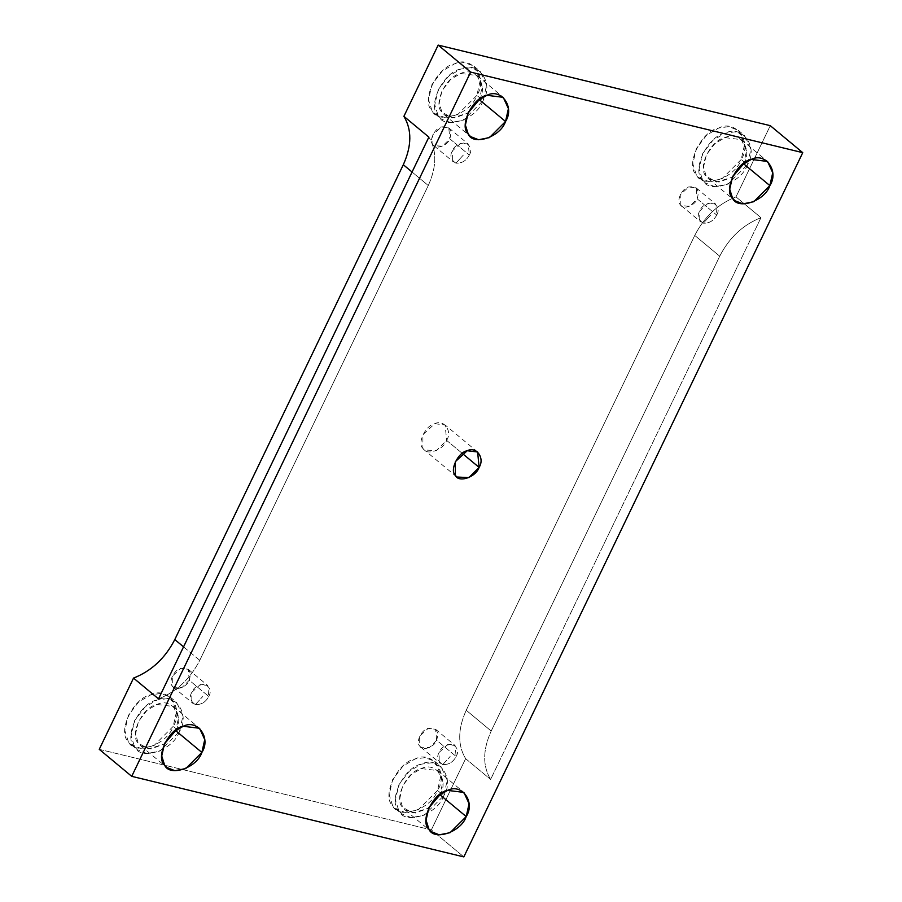 <?xml version="1.0" encoding="UTF-8"?>
<svg xmlns="http://www.w3.org/2000/svg" width="902" height="902" viewBox="0 0 902 902"><rect width="100%" height="100%" fill="white"/><g stroke="black" fill="none" stroke-linecap="round" stroke-linejoin="round"><path stroke-width="0.68" stroke-dasharray="4.51 3.38" d="M716.695 215.059C713.73 220.742 709.265 223.448 703.323 223.177L710.72 215.082L703.323 223.177C698.137 219.716 696.953 215.646 699.749 210.944C701.576 206.017 706.041 203.311 713.121 202.826C718.296 206.287 719.492 210.369 716.695 215.059L715.636 204.077L708.228 203.164L699.749 210.944L699.738 220.787L703.323 223.177C709.265 223.448 713.73 220.742 716.695 215.059L697.201 198.857L689.883 206.186L681.314 205.724L680.255 204.585L680.266 194.742L688.745 186.962L696.152 187.875L697.201 198.857L716.695 215.059M442.758 764.58L450.154 756.485L442.758 764.58C437.583 761.119 436.388 757.049 439.184 752.358C441.022 747.42 445.475 744.714 452.556 744.229C457.731 747.69 458.926 751.772 456.13 756.462C453.165 762.145 448.711 764.851 442.758 764.58C448.711 764.851 453.165 762.145 456.13 756.462L455.082 745.48L447.663 744.567L439.184 752.358L439.184 762.19L442.758 764.58M436.647 740.26L429.318 747.589L420.749 747.127L419.701 745.988L419.701 736.145L428.179 728.365L435.598 729.278L436.647 740.26L456.13 756.462L436.647 740.26C439.229 731.33 436.41 727.362 428.179 728.365C421.651 729.391 415.416 742.346 419.701 745.988C421.944 751.513 434.392 747.296 436.647 740.26M195.384 704.575L202.77 696.479L195.384 704.575C190.198 701.113 189.003 697.032 191.81 692.341C193.637 687.414 198.09 684.708 205.171 684.223C210.358 687.685 211.542 691.755 208.745 696.457C205.791 702.128 201.326 704.834 195.384 704.575C201.326 704.834 205.791 702.128 208.745 696.457L207.697 685.475L200.278 684.55L191.81 692.341L191.799 702.184L195.384 704.575M189.262 680.243L181.945 687.572L173.364 687.121L172.316 685.982L172.316 676.139L180.795 668.348L188.214 669.273L189.262 680.243L208.745 696.457L189.262 680.243C191.855 671.313 189.025 667.356 180.795 668.348C174.266 669.374 168.031 682.329 172.316 685.982C174.56 691.496 187.018 687.29 189.262 680.243M469.311 155.054C466.345 160.725 461.892 163.431 455.938 163.172L463.335 155.065L455.938 163.172C450.763 159.71 449.568 155.629 452.364 150.938C454.202 146.011 458.656 143.305 465.736 142.82C470.912 146.282 472.107 150.352 469.311 155.054L468.262 144.072L460.843 143.147L452.364 150.938L452.364 160.781L455.938 163.172C461.892 163.431 466.345 160.725 469.311 155.054L449.827 138.84L442.499 146.169L433.93 145.718L432.87 144.579L432.881 134.736L441.36 126.945L448.779 127.87L449.827 138.84L469.311 155.054M760.972 217.675L490.62 779.429C482.525 766.001 482.717 749.866 491.195 731.037L719.717 256.202C729.244 237.621 743 224.778 760.972 217.675L735.987 196.895L770.274 125.66L735.987 196.895L760.972 217.675C743 224.778 729.244 237.621 719.717 256.202L694.743 235.433C704.27 216.852 718.015 204.01 735.987 196.895C718.015 204.01 704.27 216.852 694.743 235.433L719.717 256.202L491.195 731.037L466.221 710.257L694.743 235.433L466.221 710.257L491.195 731.037C482.717 749.866 482.525 766.001 490.62 779.429L760.972 217.675M462.241 453.368L446.625 440.379L436.376 450.628L424.368 449.997L422.891 448.395L422.903 434.617L434.775 423.714L445.16 425L446.625 440.379L462.241 453.368M437.549 790.479L418.145 809.895L405.111 812.488L395.426 808.688L392.629 805.666L389.179 794.797L392.641 779.587L403.014 766.057L415.112 758.954L425.203 757.601L434.764 761.389L440.999 774.998L437.549 790.479L443.795 795.677L447.245 780.196L441.01 766.576L431.449 762.799L421.358 764.152L409.26 771.255L398.887 784.785L395.426 799.995L398.876 810.864L401.672 813.886L411.357 817.674L424.391 815.092L443.795 795.677L437.549 790.479C448.903 773.138 432.419 749.979 415.112 758.954C397.805 761.683 381.287 796.004 392.629 805.666C398.583 820.29 431.584 809.139 437.549 790.479M443.795 795.677C437.831 814.326 404.818 825.488 398.876 810.864C387.533 801.19 404.051 766.869 421.358 764.152C438.665 755.166 455.149 778.336 443.795 795.677M439.984 794.752C449.41 780.354 435.722 761.119 421.358 768.583C406.982 770.838 393.272 799.33 402.687 807.358L413.015 813.006L428.653 808.113L415.348 813.052L405.009 809.872L402.687 807.358L399.823 798.338L402.698 785.71L411.312 774.468L421.358 768.583L437.673 770.59L442.826 781.549L440.255 794.166M173.218 726.358L153.814 745.774L140.791 748.367L131.106 744.567L128.309 741.545L124.859 730.676L128.321 715.466L138.694 701.936L150.781 694.833L160.883 693.48L170.444 697.269L176.668 710.877L173.218 726.358L179.464 731.556L182.914 716.075L176.691 702.455L167.118 698.678L157.027 700.031L144.94 707.134L134.567 720.664L131.106 735.874L134.545 746.743L137.341 749.765L147.037 753.553L160.06 750.971L179.464 731.556L173.218 726.358C184.583 709.017 168.099 685.858 150.781 694.833C133.485 697.562 116.967 731.883 128.309 741.545C134.251 756.169 167.253 745.018 173.218 726.358M179.464 731.556C173.5 750.205 140.498 761.367 134.545 746.743C123.213 737.069 139.731 702.748 157.027 700.031C174.334 691.045 190.818 714.215 179.464 731.556M175.653 730.631C185.079 716.233 171.403 696.998 157.027 704.462C142.663 706.717 128.952 735.209 138.367 743.237L148.683 748.885L164.333 743.992L151.017 748.931L140.689 745.751L138.367 743.237L135.503 734.217L138.378 721.589L146.992 710.348L157.027 704.462L173.342 706.469L178.495 717.428L175.935 730.034M476.876 95.398L457.472 114.813L444.449 117.407L434.764 113.607L431.968 110.585L428.518 99.716L431.979 84.506L442.352 70.976L454.45 63.884L464.541 62.52L474.102 66.308L480.338 79.917L476.876 95.398L483.122 100.596L486.573 85.115L480.349 71.495L470.788 67.718L460.685 69.071L448.598 76.174L438.225 89.704L434.764 104.914L438.214 115.783L441.01 118.805L450.696 122.593L463.718 120.011L483.122 100.596L476.876 95.398C488.241 78.057 471.757 54.898 454.45 63.884C437.143 66.601 420.625 100.923 431.968 110.585C437.91 125.209 470.912 114.058 476.876 95.398M483.122 100.596C477.158 119.244 444.156 130.407 438.214 115.783C426.872 106.109 443.389 71.788 460.685 69.071C478.004 60.084 494.488 83.255 483.122 100.596M479.312 99.671C488.737 85.273 475.061 66.038 460.685 73.502C446.321 75.757 432.61 104.249 442.025 112.276L452.342 117.936L467.991 113.032L454.676 117.97L444.348 114.791L442.025 112.276L439.161 103.256L442.036 90.628L450.65 79.387L460.685 73.502L477 75.509L482.164 86.468L479.593 99.085M741.207 159.53L721.803 178.934L708.78 181.528L699.084 177.728L696.288 174.706L692.837 163.848L696.31 148.627L706.672 135.097L718.77 128.005L728.861 126.641L738.422 130.429L744.657 144.049L741.207 159.53L747.454 164.716L750.904 149.236L744.669 135.616L735.107 131.839L725.016 133.192L712.918 140.295L702.545 153.825L699.084 169.035L702.534 179.904L705.33 182.926L715.015 186.714L728.049 184.132L747.454 164.716L741.207 159.53C752.561 142.178 736.077 119.019 718.77 128.005C701.463 130.722 684.945 165.043 696.288 174.706C702.241 189.33 735.243 178.179 741.207 159.53M747.454 164.716C741.489 183.365 708.487 194.528 702.534 179.904C691.191 170.23 707.709 135.909 725.016 133.192C742.323 124.217 758.808 147.376 747.454 164.716M743.643 163.792C753.069 149.394 739.381 130.17 725.016 137.623C710.652 139.878 696.93 168.37 706.345 176.397L716.673 182.057L732.311 177.153L719.007 182.091L708.668 178.912L706.345 176.397L703.492 167.377L706.367 154.749L714.97 143.519L725.016 137.623L741.331 139.641L746.484 150.589L743.913 163.206M183.546 646.847L199.759 660.332L428.281 185.508L412.067 172.023L428.281 185.508C436.76 166.667 436.963 150.544 428.867 137.115C436.963 150.544 436.76 166.667 428.281 185.508L199.759 660.332C190.232 678.913 176.488 691.766 158.515 698.87C176.488 691.766 190.232 678.913 199.759 660.332L183.546 646.847M99.254 749.337L431.348 829.896L463.831 856.9L431.348 829.896L465.635 758.661L490.62 779.429L465.635 758.661C457.551 745.232 457.742 729.098 466.221 710.257C457.742 729.098 457.551 745.232 465.635 758.661L431.348 829.896L99.254 749.337M449.827 138.84C452.409 129.911 449.591 125.942 441.36 126.945C434.832 127.971 428.597 140.926 432.87 144.579C435.125 150.093 447.572 145.887 449.827 138.84M697.201 198.857C699.794 189.927 696.975 185.959 688.745 186.962C682.205 187.988 675.981 200.943 680.255 204.585C682.498 210.11 694.957 205.893 697.201 198.857M446.625 440.379C452.624 431.212 443.919 418.979 434.775 423.714C425.631 425.158 416.904 443.288 422.891 448.395C426.037 456.119 443.468 450.233 446.625 440.379M681.314 205.724L700.798 221.926M696.152 187.875L715.636 204.077M420.749 747.127L440.232 763.329M435.598 729.278L455.082 745.48M173.364 687.121L192.859 703.323M188.214 669.273L207.697 685.475M433.93 145.718L453.413 161.92M448.779 127.87L468.262 144.072M477.632 452.003L445.16 425M456.84 477L424.368 449.997M395.426 808.688L401.672 813.886M434.764 761.389L441.01 766.576M405.009 809.872L431.235 831.678M437.673 770.59L463.899 792.407M131.106 744.567L137.341 749.765M170.444 697.269L176.691 702.455M140.689 745.751L166.915 767.557M173.342 706.469L199.579 728.286M434.764 113.607L441.01 118.805M474.102 66.308L480.349 71.495M444.348 114.791L470.573 136.597M477 75.509L503.237 97.326M699.084 177.728L705.33 182.926M738.422 130.429L744.669 135.616M708.668 178.912L734.904 200.718M741.331 139.641L767.557 161.447"/><path stroke-width="1.35" d="M479.097 467.383L477.632 452.003L467.247 450.729L455.375 461.621L455.363 475.399L456.84 477L468.848 477.632L479.097 467.383L462.241 453.368L479.097 467.383C475.94 477.237 458.509 483.134 455.363 475.399C449.376 470.292 458.103 452.161 467.247 450.729C476.391 445.983 485.096 458.216 479.097 467.383M428.653 808.113L439.984 794.752L428.653 808.113M440.255 794.166L439.984 794.752L466.21 816.569L469.074 803.716L463.899 792.407L447.584 790.389L437.538 796.286L428.935 807.527L426.06 820.143L428.924 829.175L431.235 831.678L439.285 834.824L450.098 832.681L466.21 816.569L439.984 794.752M164.333 743.992L175.653 730.631L164.333 743.992M175.935 730.034L175.653 730.631L201.879 752.437L204.743 739.595L199.579 728.286L183.253 726.268L173.218 732.165L164.604 743.395L161.729 756.023L164.592 765.054L166.915 767.557L174.954 770.703L185.778 768.56L201.879 752.437L175.653 730.631M467.991 113.032L479.312 99.671L467.991 113.032M479.593 99.085L479.312 99.671L505.537 121.488L508.412 108.635L503.237 97.326L486.911 95.308L476.876 101.204L468.262 112.446L465.387 125.074L468.251 134.094L470.573 136.597L478.624 139.742L489.436 137.6L505.537 121.488L479.312 99.671M732.311 177.153L743.643 163.792L732.311 177.153M743.913 163.206L743.643 163.792L769.868 185.609L772.732 172.756L767.557 161.447L751.242 159.428L741.196 165.325L732.593 176.566L729.718 189.195L732.582 198.215L734.904 200.718L742.944 203.863L753.756 201.721L769.868 185.609L743.643 163.792M403.307 164.728L174.785 639.563L183.546 646.847L174.785 639.563C165.258 658.144 151.502 670.987 133.53 678.09L158.515 698.87L428.867 137.115L403.893 116.335C411.977 129.764 411.786 145.899 403.307 164.728L412.067 172.023L403.307 164.728C411.786 145.899 411.977 129.764 403.893 116.335L428.867 137.115L158.515 698.87L133.53 678.09L99.254 749.337L131.726 776.34L470.652 72.104L438.169 45.1L403.893 116.335L438.169 45.1L470.652 72.104L131.726 776.34L99.254 749.337L133.53 678.09C151.502 670.987 165.258 658.144 174.785 639.563L403.307 164.728M463.831 856.9L131.726 776.34L463.831 856.9L802.746 152.663L470.652 72.104L802.746 152.663L770.274 125.66L438.169 45.1L770.274 125.66L802.746 152.663L463.831 856.9M769.868 185.609C764.919 201.09 737.52 210.358 732.582 198.215C723.167 190.187 736.878 161.695 751.242 159.428C765.606 151.976 779.294 171.211 769.868 185.609M505.537 121.488C500.587 136.969 473.189 146.237 468.251 134.094C458.836 126.066 472.547 97.574 486.911 95.308C501.286 87.855 514.974 107.09 505.537 121.488M201.879 752.437C196.929 767.929 169.531 777.186 164.592 765.054C155.178 757.026 168.888 728.534 183.253 726.268C197.628 718.815 211.316 738.039 201.879 752.437M466.21 816.569C461.249 832.05 433.851 841.307 428.924 829.175C419.498 821.147 433.219 792.655 447.584 790.389C461.948 782.936 475.636 802.16 466.21 816.569"/></g></svg>

